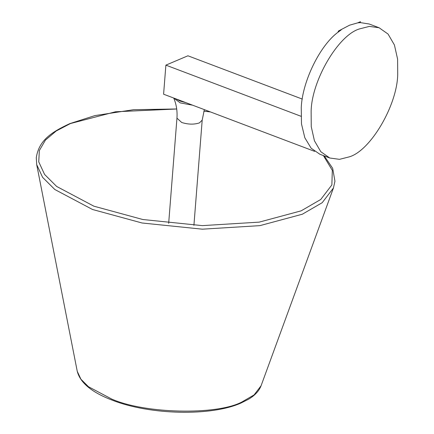 <?xml version="1.0" encoding="UTF-8"?>
<svg xmlns="http://www.w3.org/2000/svg" width="434" height="434" viewBox="0 0 434 434"><rect width="100%" height="100%" fill="white"/><g stroke="black" fill="none" stroke-linecap="round" stroke-linejoin="round"><path stroke-width="0.65" d="M176.709 108.999L115.536 111.771L70.449 123.538L56.203 130.992L45.445 140.079L39.353 150.527L38.74 161.849L44.577 174.43L56.648 186.446L93.863 206.177L142.775 219.506L202.352 225.626L259.201 222.132L301.136 210.848L320.742 199.483L331.869 184.922L332.319 170.356L323.39 155.589M203.866 111.137L210.501 111.961M173.725 98.041L180.202 102.885L192.647 105.202M176.085 98.936L180.338 101.144L186.088 102.717M360.372 22.617L360.442 21.7L357.708 22.861L360.372 22.617L369.198 24.006L379.072 27.743L388.056 34.053L394.425 44.99L397.598 59.116L397.712 74.518C397.159 105.337 370.582 150.603 349.392 156.826L339.469 159.343L329.775 158.003L320.791 151.699L314.422 140.762L311.249 126.636L311.135 111.234C311.688 80.415 338.265 35.143 359.455 28.921L369.372 26.403L379.072 27.743M302.27 99.071L187.922 55.791L165.886 65.138L163.596 94.205L314.607 151.363M300.979 116.269L165.886 65.138M357.708 22.861L349.582 25.183L338.406 31.047L337.972 32.3M329.775 158.003L319.896 154.265L311.135 148.206L304.842 137.795L301.489 123.94L301.256 107.496C302.352 81.288 320.221 44.903 338.33 32.013L341.27 29.832M338.406 31.047L338.33 32.013M77.252 371.32L80.914 379.207L88.482 386.743L111.82 399.117C145.027 413.754 216.506 415.365 241.792 402.047L254.085 394.918L261.062 385.788C259.071 390.958 254.915 395.428 248.595 399.199L240.913 403.077C211.103 416.461 149.974 415.029 112.493 400.262C91.997 392.515 80.252 382.869 77.252 371.32L36.7 164.616L42.613 177.349L54.83 189.512L92.507 209.486L142.021 222.984L202.331 229.179L259.885 225.642L302.341 214.217L322.185 202.711L333.453 187.971L334.945 181.195L332.677 168.338L324.247 155.914M168.669 223.353L176.953 118.151L181.705 122.48C188.161 124.525 194.074 124.656 199.45 122.882L202.195 120.137L204.343 109.628M176.703 108.967L133.52 109.71L94.932 115.596L69.771 123.641C50.973 132.375 38.881 140.567 36.288 157.694L36.7 164.616M210.376 111.912L203.877 111.109M333.453 187.971L261.062 385.788M193.917 225.344L202.195 120.137M176.953 118.151C177.446 111.023 176.394 104.377 173.79 98.209"/></g></svg>

